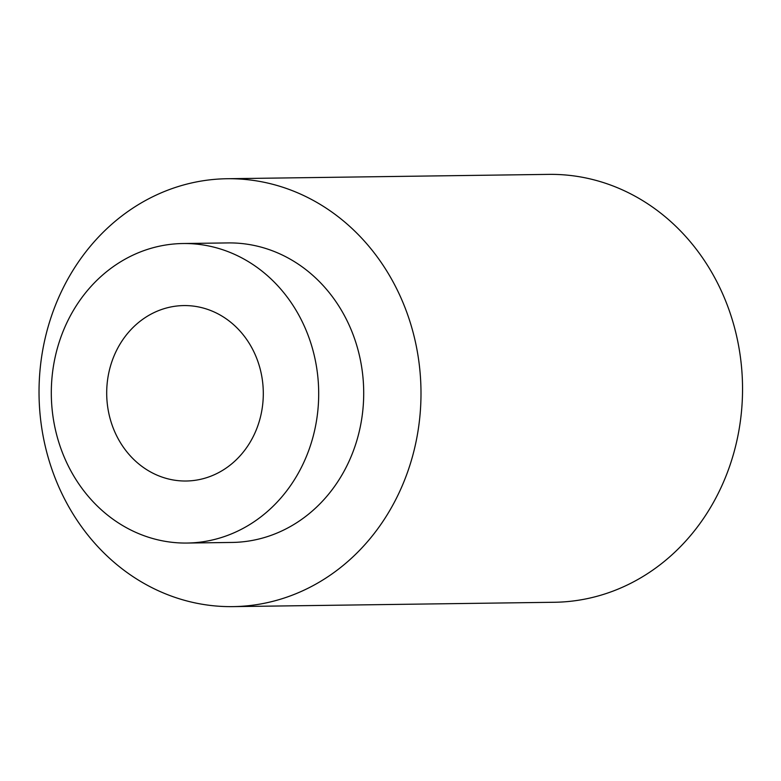<?xml version="1.0" encoding="UTF-8"?>
<svg xmlns="http://www.w3.org/2000/svg" width="781" height="781" viewBox="0 0 781 781"><rect width="100%" height="100%" fill="white"/><g stroke="black" fill="none" stroke-linecap="round" stroke-linejoin="round"><path stroke-width="1.17" d="M257.154 604.562A213.965 190.984 89.2 0 1 232.914 606.622A213.965 190.984 89.2 0 1 39.05 395.274A213.965 190.984 89.2 0 1 227.115 178.732A213.965 190.984 89.2 0 1 420.403 376.471A213.965 190.984 89.2 0 1 257.154 604.562M227.115 178.732L548.652 174.378A213.965 190.984 89.2 0 1 741.95 372.117A213.965 190.984 89.2 0 1 578.701 600.198A213.965 190.984 89.2 0 1 554.461 602.268L232.914 606.622M187.03 543.049L232.045 542.444A149.776 133.688 -90.8 0 0 249.012 540.999A149.776 133.688 -90.8 0 0 363.292 381.333A149.776 133.688 -90.8 0 0 227.984 242.92L182.969 243.526A149.776 133.688 -90.8 0 0 51.321 395.108A149.776 133.688 -90.8 0 0 187.03 543.049A149.776 133.688 -90.8 0 0 203.997 541.604A149.776 133.688 -90.8 0 0 318.277 381.948A149.776 133.688 -90.8 0 0 182.969 243.526M196.129 480.159A87.726 78.305 89.2 0 1 186.19 481.008A87.726 78.305 89.2 0 1 106.704 394.356A87.726 78.305 89.2 0 1 183.808 305.576A87.726 78.305 89.2 0 1 263.06 386.644A87.726 78.305 89.2 0 1 196.129 480.159"/></g></svg>
